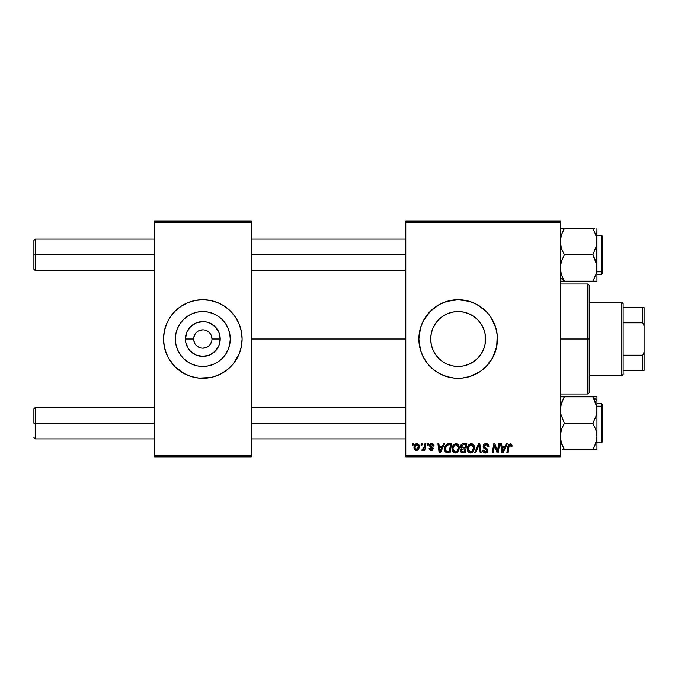 <?xml version="1.0" encoding="UTF-8"?>
<svg xmlns="http://www.w3.org/2000/svg" width="678" height="678" viewBox="0 0 678 678"><rect width="100%" height="100%" fill="white"/><g stroke="black" fill="none" stroke-linecap="round" stroke-linejoin="round"><path stroke-width="1.02" d="M193.654 339L185.425 339A17.391 17.391 0 0 1 202.815 321.609A17.391 17.391 0 0 1 220.206 339L218.884 345.653L215.112 351.297L209.477 355.069L202.815 356.391L196.162 355.069L190.518 351.297L188.357 348.661L185.764 342.39L185.425 339L186.755 332.347L190.518 326.703L196.162 322.931L202.815 321.609L206.214 321.948L209.477 322.931L215.112 326.703L218.884 332.347L220.206 339L211.985 339A9.17 9.17 0 0 0 202.815 329.83A9.17 9.17 0 0 0 193.654 339A9.17 9.17 0 0 0 202.815 348.17A9.17 9.17 0 0 0 211.985 339L220.206 339A17.391 17.391 0 0 1 202.815 356.391A17.391 17.391 0 0 1 185.425 339L193.654 339A9.17 9.17 0 0 1 202.815 329.83A9.17 9.17 0 0 1 211.985 339A9.17 9.17 0 0 1 202.815 348.17A9.17 9.17 0 0 1 193.654 339L194.349 342.509M230.266 339A27.442 27.442 0 0 1 202.815 366.442A27.442 27.442 0 0 1 175.373 339L175.899 333.644L177.458 328.499L180.001 323.753L183.407 319.592L187.569 316.177L192.315 313.643L197.468 312.083L202.815 311.558L208.171 312.083L213.324 313.643L218.07 316.177L222.223 319.592L225.638 323.753L228.172 328.499L229.74 333.644L230.266 339L229.74 344.356L228.172 349.501L225.638 354.247L222.223 358.408L218.07 361.823L213.324 364.357L208.171 365.917L202.815 366.442L197.468 365.917L192.315 364.357L187.569 361.823L183.407 358.408L180.001 354.247L177.458 349.501L175.899 344.356L175.373 339A27.442 27.442 0 0 1 202.815 311.558A27.442 27.442 0 0 1 230.266 339M163.534 339.034A39.282 39.282 0 0 0 166.517 354.018M230.622 366.747A39.282 39.282 0 0 0 239.105 354.052L241.343 346.661L242.105 339A39.282 39.282 0 0 1 202.815 378.282A39.282 39.282 0 0 1 163.534 339L164.288 346.661L166.525 354.035A39.282 39.282 0 0 0 175.009 366.747M165.229 350.407L168.169 357.518L175.043 366.781A39.282 39.282 0 0 0 191.391 376.587L198.968 378.095L210.485 377.527A39.282 39.282 0 0 0 214.197 376.595L221.333 373.646L227.74 369.366L233.181 363.925L239.114 354.035L237.461 357.518M191.442 376.595A39.282 39.282 0 0 0 195.154 377.527M214.248 376.587A39.282 39.282 0 0 0 230.562 366.806M239.122 354.018A39.282 39.282 0 0 0 242.105 339.034M485.609 339A27.442 27.442 0 0 1 458.159 366.442A27.442 27.442 0 0 1 430.716 339L431.242 333.644L432.801 328.499L435.335 323.753L438.751 319.592L442.912 316.177L447.658 313.643L452.802 312.083L458.159 311.558L463.515 312.083L468.659 313.643L473.405 316.177L477.566 319.592L480.982 323.753L483.516 328.499L485.075 333.644L485.609 339L485.134 344.068L485.609 339L485.075 344.356L483.516 349.501L480.982 354.247L477.566 358.408L473.405 361.823L468.659 364.357L463.515 365.917L458.159 366.442L452.802 365.917L447.658 364.357L442.912 361.823L438.751 358.408L435.335 354.247L432.801 349.501L431.242 344.356L430.716 339A27.442 27.442 0 0 1 458.159 311.558A27.442 27.442 0 0 1 485.609 339L485.134 333.932L485.609 339L485.134 339L485.609 339M418.877 339.042A39.282 39.282 0 0 0 419.063 342.814M419.072 342.882A39.282 39.282 0 0 0 419.623 346.636M419.64 346.695A39.282 39.282 0 0 0 427.784 363.908L433.242 369.366L439.641 373.646L446.76 376.595L454.311 378.095L462.006 378.095L469.566 376.595L479.982 371.663A39.282 39.282 0 0 0 497.44 339A39.282 39.282 0 0 1 458.159 378.282A39.282 39.282 0 0 1 418.877 339L420.563 350.407L423.513 357.518L427.793 363.925M427.801 363.933A39.282 39.282 0 0 0 469.54 376.595M469.583 376.587A39.282 39.282 0 0 0 479.973 371.671L485.94 366.781L492.804 357.518L496.686 346.661L497.254 335.152L495.754 327.593L490.821 317.177L485.94 311.219L476.676 304.354L469.566 301.405L458.159 299.718L446.76 301.405L439.641 304.354L430.386 311.219L423.513 320.482L420.563 327.593L418.877 339A39.282 39.282 0 0 1 458.159 299.718A39.282 39.282 0 0 1 497.44 339A39.282 39.282 0 0 0 469.583 301.413M251.267 339L405.783 339L251.267 339M405.783 456.853L560.299 456.853L560.299 455.54L405.783 455.54L405.783 222.46L560.299 222.46L560.299 455.54L560.299 221.147L405.783 221.147L560.299 221.147L560.299 222.46L405.783 222.46L405.783 221.147L405.783 455.54L560.299 455.54L560.299 456.853L405.783 456.853L405.783 455.54L405.783 456.853M427.682 443.759L427.462 445.065L428.437 445.065L428.64 443.759L427.682 443.759L428.64 443.759L427.682 443.759L427.462 445.065L428.437 445.065L428.64 443.759L428.437 445.065L427.462 445.065L427.682 443.759M421.258 443.759L421.038 445.065L422.013 445.065L422.208 443.759L421.258 443.759L422.208 443.759L421.258 443.759L421.038 445.065L422.013 445.065L422.208 443.759L422.013 445.065L421.038 445.065L421.258 443.759M456.082 443.632C453.404 444.276 452.073 446.048 452.09 448.963C452.023 451.285 453.082 452.641 455.252 453.04L457.972 451.658L459.235 447.599C459.243 445.344 458.192 444.022 456.082 443.632L453.328 445.09L452.099 448.497L452.811 451.718L455.252 453.04L457.718 451.955L459.167 448.683L458.565 445.073L456.26 443.641M443.565 443.759L442.437 446.251L439.183 446.251L438.878 443.759L437.92 443.759L439.175 452.921L440.336 452.921L444.59 443.759L443.565 443.759L444.59 443.759L443.565 443.759L442.437 446.251L439.183 446.251L438.878 443.759L437.92 443.759L439.175 452.921L440.336 452.921L444.59 443.759L440.336 452.921L439.175 452.921L437.92 443.759L438.878 443.759M463.176 443.759L461.667 444.251L460.735 445.548L460.599 447.183L461.684 448.455L460.718 449.378L460.481 451.336L461.837 452.819L465.303 452.921L466.845 443.759L463.176 443.759C461.532 443.963 460.65 444.921 460.54 446.607L461.684 448.455L460.421 450.692L461.684 452.768L465.303 452.921L466.845 443.759L465.303 452.921L462.955 452.921M475.617 452.921L474.592 452.921L478.592 443.759L474.592 452.921L475.617 452.921L479.049 445.065L480.253 452.921L481.21 452.921L479.812 443.759L478.592 443.759L479.812 443.759L478.592 443.759L474.592 452.921L475.617 452.921L479.049 445.065L480.253 452.921L481.21 452.921L479.812 443.759L481.21 452.921L480.253 452.921M512.085 445.658L510.983 443.759L508.593 444.446L506.83 452.921L507.797 452.921L509.364 445.048L510.559 444.785L511.043 446.616L512 446.497L512.085 445.658L512 446.497L512.085 445.658L510.212 443.632L507.966 446.2L506.83 452.921L507.797 452.921L508.898 446.429L510.144 444.709L511.136 445.81L511.043 446.616L512 446.497L511.043 446.616L511.085 445.404M497.762 449.345L498.737 443.759L497.466 451.523L494.821 443.759L493.821 443.759L492.27 452.921L493.237 452.921L494.508 445.141L497.135 452.921L498.135 452.921L499.703 443.759L498.737 443.759L499.703 443.759L498.737 443.759L497.466 451.523L494.821 443.759L493.821 443.759L492.27 452.921L493.237 452.921L494.508 445.141L497.135 452.921L498.135 452.921L499.703 443.759L498.135 452.921L497.135 452.921M506.296 443.759L505.169 446.251L501.915 446.251L501.61 443.759L500.652 443.759L501.906 452.921L503.068 452.921L507.33 443.759L506.296 443.759L507.33 443.759L506.296 443.759L505.169 446.251L501.915 446.251L501.61 443.759L500.652 443.759L501.906 452.921L503.068 452.921L507.33 443.759L503.068 452.921L501.906 452.921L500.652 443.759L501.61 443.759M486.033 443.632L483.999 444.361L483.168 446.056L483.745 448.082L486.948 450.438L486.482 451.667L485.219 451.963L484.134 451.523L483.634 450.09L482.685 450.184L483.109 451.895L484.829 453.006L487.194 452.404L487.906 450.311L487.075 448.785L484.355 447.048L484.262 445.59L486.457 444.743L487.609 445.395L487.923 446.853L488.872 446.743L488.219 444.463L486.033 443.632C484.287 443.717 483.329 444.615 483.16 446.327L486.965 450.667L485.389 451.972L483.634 450.09L482.677 450.387C482.804 452.056 483.694 452.938 485.355 453.04C486.94 452.989 487.796 452.175 487.923 450.607L486.838 448.607L484.355 447.048L484.109 446.243L485.973 444.709L487.677 445.497L487.923 446.853L488.872 446.743C488.897 444.776 487.957 443.743 486.033 443.632M471.32 443.632C468.642 444.276 467.312 446.048 467.328 448.963C467.261 451.285 468.32 452.641 470.49 453.04L473.21 451.658L474.464 447.599C474.481 445.344 473.43 444.022 471.32 443.632L468.566 445.09L467.337 448.497L468.049 451.718L470.49 453.04L472.947 451.955L474.405 448.683L473.803 445.073L471.498 443.641M434.115 445.895L433.759 444.531L432.734 443.768L429.996 444.412L429.86 446.514L432.327 448.65L431.327 449.709L430.064 448.395L429.115 448.514L430.454 450.429L432.394 450.26L433.276 448.641L432.793 447.421L430.742 446.073L430.64 445.056L432.14 444.505L433.157 446.132L434.115 445.895L431.835 443.632L429.589 445.565L430.072 446.777L432.233 448.251L431.327 449.709L430.064 448.395L429.115 448.514L431.284 450.539L433.276 448.641L430.538 445.488L431.793 444.471L433.157 446.132L434.115 446.014L433.157 446.132L433.106 445.522M447.607 443.921L448.895 443.759L446.412 444.556L444.963 446.853L444.802 450.828L446.344 452.709L450.065 452.921L451.616 443.759L447.429 443.971C445.48 445.099 444.531 446.827 444.59 449.167L446.607 452.802L450.065 452.921L451.616 443.759L450.065 452.921L447.48 452.912M416.962 443.632L415.038 444.573L414.029 447.056L414.258 449.226L415.97 450.531L418.207 449.59L419.199 447.014L418.673 444.446L416.962 443.632C414.928 444.149 413.936 445.522 413.995 447.751L416.216 450.539C418.318 450.031 419.326 448.616 419.233 446.294L416.962 443.632M424.928 443.759L423.97 448.217L423.148 449.328L422.233 449.26L421.852 450.302L423.03 450.37L424.047 449.039L423.801 450.421L424.767 450.421L425.894 443.759L424.928 443.759L425.894 443.759L424.928 443.759L424.445 446.421L421.852 450.302L422.496 450.539L424.047 449.039L423.801 450.421L424.767 450.421L425.894 443.759L424.767 450.421L423.801 450.421M412.444 443.759L412.224 445.065L413.199 445.065L413.402 443.759L412.444 443.759L413.402 443.759L412.444 443.759L412.224 445.065L413.199 445.065L413.402 443.759L413.199 445.065L412.224 445.065L412.444 443.759M154.372 456.853L251.267 456.853L251.267 455.54L154.372 455.54L154.372 222.46L251.267 222.46L251.267 455.54L251.267 221.147L154.372 221.147L251.267 221.147L251.267 222.46L154.372 222.46L154.372 221.147L154.372 455.54L251.267 455.54L251.267 456.853L154.372 456.853L154.372 455.54L154.372 456.853M175.043 366.781L184.297 373.646L191.416 376.595L187.789 375.29M210.485 377.527L214.223 376.595M242.105 339L241.343 331.339L239.114 323.965L235.478 317.177L230.596 311.219L224.647 306.337L217.85 302.71L210.485 300.473L202.815 299.718L195.154 300.473L187.789 302.71L180.992 306.337L175.043 311.219L170.153 317.177L166.525 323.965L164.288 331.339L163.534 339A39.282 39.282 0 0 1 202.815 299.718A39.282 39.282 0 0 1 242.105 339L241.91 342.848M469.54 301.405A39.282 39.282 0 0 0 418.877 339M473.193 302.71L472.015 302.244M421.869 354.035L422.114 354.628M430.386 366.781L430.844 367.23M443.124 375.29L443.963 375.629M485.134 333.932L485.134 339L485.109 333.788M484.728 332.127L483.745 329.076M482.787 326.881L481.49 324.542M479.948 322.313L478.439 320.508M478.431 320.499L477.99 320.024M476.329 318.431L474.024 316.601M472.058 315.338L470.388 314.431M470.379 314.423L469.49 313.999M467.295 313.117L464.532 312.304M462.201 311.855L459.345 311.583M456.964 311.583L454.107 311.855M451.777 312.304L449.014 313.117M446.819 314.007L444.251 315.338M442.285 316.609L439.98 318.44M438.327 320.033L436.369 322.321M435.09 324.135L433.53 326.881M432.683 328.779L431.598 332.101M431.208 333.796L430.716 339L431.208 344.204M431.598 345.899L432.683 349.221M433.53 351.119L435.09 353.865M436.369 355.679L438.327 357.967M439.98 359.56L442.285 361.391M444.251 362.662L446.819 363.993M449.014 364.883L451.777 365.696M454.107 366.145L456.964 366.417M459.345 366.417L462.201 366.145M464.532 365.696L467.295 364.883M469.49 364.001L472.058 362.662M474.024 361.399L476.329 359.569M477.99 357.976L478.422 357.509M478.439 357.492L479.948 355.687M481.49 353.458L482.787 351.119M483.745 348.924L484.736 345.865M485.109 344.212L485.134 339L485.134 344.068M242.105 338.966A39.282 39.282 0 0 0 239.122 323.982M240.41 327.593L239.114 323.965A39.282 39.282 0 0 0 230.622 311.253M230.562 311.194A39.282 39.282 0 0 0 214.248 301.413M217.85 302.71L214.223 301.405A39.282 39.282 0 0 0 210.485 300.473M195.154 300.473A39.282 39.282 0 0 0 191.442 301.405M191.391 301.413A39.282 39.282 0 0 0 175.068 311.194M175.009 311.253A39.282 39.282 0 0 0 166.534 323.948L168.169 320.482M166.517 323.982A39.282 39.282 0 0 0 163.534 338.966M177.899 308.634L177.017 309.371M163.72 335.152L163.534 339M227.74 369.366L228.613 368.629M218.07 316.177L213.324 313.643M180.001 323.753L177.458 328.499M187.569 361.823L192.315 364.357M225.638 354.247L228.172 349.501M211.985 339L211.29 335.491M210.443 333.907L209.299 332.517M207.909 331.381L204.603 330.008M202.815 329.83L199.307 330.533M197.722 331.381L196.34 332.517M195.196 333.907L193.832 337.212M195.196 344.093L196.34 345.483M197.722 346.619L201.027 347.992M202.815 348.17L206.324 347.467M207.909 346.619L209.299 345.483M210.443 344.093L211.807 340.788M494.864 446.497L494.999 446.938M494.169 447.548L493.237 452.921L492.27 452.921L493.821 443.759L494.821 443.759L496.728 449.022M494.508 445.141L494.626 445.59M502.381 449.633L502.051 447.327L504.652 447.327L502.618 451.921L502.051 447.327L504.652 447.327L502.576 451.345M502.449 450.116L502.5 450.565M511.136 445.81L511.043 446.616L510.356 444.726M508.932 446.2L507.797 452.921L506.83 452.921L507.966 446.2M508.356 444.853L508.686 444.319M486.618 443.675L487.211 443.81M488.567 445.022L488.745 445.539M488.804 445.861L488.863 446.438M488.872 446.743L487.923 446.853M487.923 446.556L487.533 445.293M486.219 444.717L485.643 444.726M484.126 446.014L484.499 447.192M487.88 451.099L487.753 451.582M486.796 452.701L485.601 453.031M484.829 453.006L483.109 451.895L482.694 450.65M482.677 450.387L483.634 450.09M484.134 451.523L484.719 451.862M485.219 451.963L485.668 451.955M486.372 451.734L486.846 451.226M486.94 450.955L485.609 449.234M486.965 450.667L486.609 449.845L486.965 450.667M485.414 449.124L484.965 448.895M483.372 445.243L483.617 444.802M483.634 444.768L484.143 444.234M478.439 446.556L479.049 445.065L479.371 447.455M474.049 445.539L474.422 446.895M472.015 452.675L472.668 452.226M468.04 451.709L467.701 451.073M467.481 450.387L467.362 449.692M467.379 448.039L467.447 447.607M470.439 443.768L470.871 443.666M467.693 446.7L467.557 447.141M472.058 451.362L470.524 451.972L468.278 449.056C468.218 446.777 469.21 445.327 471.252 444.709L473.515 447.556L472.464 450.955L471.447 451.768M470.524 451.972L469.54 451.709M469.134 451.404L468.345 449.87M469.151 445.988L468.668 446.938L470.566 444.827M473.244 449.497L472.736 450.59M470.803 451.946L472.015 451.395M468.278 449.056L468.303 449.573L468.278 449.056M471.252 444.709L472.43 445.099L471.252 444.709M473.108 445.853L473.515 447.556M460.701 451.946L460.481 451.336M460.438 450.353L460.896 449.09M461.404 448.311L460.811 447.717M460.591 446.065L460.726 445.556M462.633 443.81L461.472 444.421M462.888 451.853L464.515 451.853L464.998 448.997L463.447 448.997L464.998 448.997L464.515 451.853L462.888 451.853L461.371 450.658L461.896 449.37L461.371 450.658L461.896 449.37L463.04 449.005M463.159 447.921L465.184 447.921L465.701 444.827L463.921 444.827L465.701 444.827L465.184 447.921L463.159 447.921L461.489 446.632L461.574 447.183M461.591 447.234L462.981 444.878M461.523 446.277L462.015 445.336M433.157 446.132L431.352 444.522M430.564 445.268L430.835 446.175M430.547 445.378L431.488 446.616M430.538 445.488L430.784 446.124M429.115 448.514L430.089 448.65M431.013 449.684L431.657 449.667M431.2 449.7L432.233 448.251L430.072 446.777L429.589 445.565L430.149 446.844M431.327 449.709L432.233 448.251L430.733 447.26M432.31 448.98L431.445 447.658M432.327 448.794L432.233 448.251M429.759 444.785L430.7 443.853M432.284 443.666L432.734 443.768M433.505 444.226L433.886 444.76M433.013 445.234L432.157 444.505M439.641 449.633L439.319 447.327L441.912 447.327L439.886 451.921L439.319 447.327L441.912 447.327L439.844 451.345M439.708 450.116L439.768 450.565M447.777 452.921L446.751 452.836M446.09 452.582L444.878 451.056M444.683 450.294L444.607 449.734M444.709 447.785L444.861 447.158M444.963 446.861L445.26 446.132M445.878 445.132L446.412 444.556M449.243 444.827L450.463 444.827L449.277 451.853L446.378 451.523L445.539 449.226C445.48 446.531 446.717 445.065 449.243 444.827L450.463 444.827L449.277 451.853L446.836 451.743M445.904 450.972L445.649 450.302M445.599 448.285L446.675 445.734L448.539 444.861M448.421 444.878L447.463 445.132M446.929 445.48L446.251 446.336M445.802 447.387L445.641 448.056M445.556 448.76L445.539 449.226L445.556 448.76M458.811 445.548L459.184 446.887M458.955 449.734L459.167 448.683M456.777 452.675L457.43 452.226M453.557 452.497L453.023 451.997M452.811 451.726L452.463 451.073M452.243 450.387L452.124 449.692M452.099 448.489L452.218 447.582M453.633 444.743L454.345 444.158M455.201 443.768L455.633 443.666M456.819 451.362L455.285 451.972L453.04 449.056C452.98 446.777 453.972 445.327 456.014 444.709L458.277 447.556L457.226 450.955L456.209 451.768M455.285 451.972L454.302 451.709M453.896 451.404L453.107 449.87M453.913 445.988L453.429 446.938L455.328 444.827M458.159 448.912L457.497 450.59M455.565 451.946L456.777 451.395M453.04 449.056L453.065 449.573L453.04 449.056M456.014 444.709L457.192 445.099L456.014 444.709M453.209 447.624L453.429 446.938M458.277 447.556L458.252 447.048L458.277 447.556M458.159 446.548L458.252 447.048M418.936 444.861L419.207 445.802M419.08 447.726L418.945 448.217M418.868 448.421L418.555 449.073M417.589 450.15L416.402 450.531M415.97 450.531L415.436 450.404M414.258 449.226L414.021 448.268M414.046 446.963L414.156 446.361M415.351 444.26L415.902 443.895M416.012 444.878L417.284 444.514L418.284 446.395L416.258 449.709L414.953 447.497L416.682 444.505M415.148 446.421L415.673 445.268M418.038 447.963L417.411 449.15M417.233 449.328L416.394 449.7M415.572 445.429L415.317 445.946M423.767 449.531L422.784 450.489M421.852 450.302L422.496 450.539L421.852 450.302L422.58 449.455M422.233 449.26L422.708 449.472L422.233 449.26M423.97 448.217L424.182 447.59M424.25 447.344L424.445 446.421M473.397 448.912L473.286 449.353M446.378 451.523L445.904 450.98M447.209 445.268L447.844 444.988M415.207 449.031L414.953 447.497M414.978 447.234L415.072 446.717M417.284 444.514L417.707 444.751M418.258 446.929L418.173 447.455M35.214 254.801L35.214 239.088L35.214 254.801L154.372 254.801L35.214 254.801L35.214 270.514L35.214 254.801L33.9 254.801L35.214 254.801M33.9 240.402L33.9 269.208L33.9 240.402L35.214 239.088L154.372 239.088M251.267 254.801L405.783 254.801L251.267 254.801M35.214 423.199L33.9 423.199L33.9 408.792L33.9 423.199L35.214 423.199L35.214 438.912L35.214 423.199L154.372 423.199L35.214 423.199L35.214 407.486L35.214 423.199M405.783 423.199L251.267 423.199L405.783 423.199M562.732 281.158L592.886 281.158L560.299 281.158L564.376 281.158L562.732 278.022L564.376 281.158L560.299 277.624L564.376 281.158L561.443 274.785L560.299 267.979L561.426 261.216L564.376 254.801L592.886 254.801L596.657 264.513L596.962 267.979L596.293 273.141M594.521 228.452L561.443 228.452M601.411 237.792L601.411 271.81A0.788 0.678 0 0 0 602.2 271.132L602.2 238.47M602.2 235.986L602.2 271.132A0.788 0.678 180 0 1 601.411 271.81L601.411 274.446L601.411 271.81L596.962 271.81L601.411 271.81L601.411 235.164L602.2 235.944M595.309 233.418L596.801 239.088L596.665 245.072L592.886 254.801L564.376 254.801L561.435 248.402L560.299 241.622L561.435 234.842L563.299 230.427M563.621 229.808L562.732 231.588L564.376 228.452L592.886 228.452L595.826 234.851L596.962 241.622L596.962 228.452L596.665 245.072L592.886 254.801L595.809 261.174L596.962 267.979L596.962 241.622L596.665 271.386L595.826 274.751L592.886 281.158L594.521 278.031L592.886 281.158L596.962 281.158L595.818 281.158L596.962 281.158L596.962 267.979L596.962 281.158L594.521 281.158L595.809 281.158M560.596 271.429L561.257 274.192M595.013 276.904L592.886 281.158L594.716 281.158M563.587 279.734L561.443 274.785L560.299 267.979L561.426 261.216L564.376 254.801L561.435 248.402L560.299 241.622L561.435 234.842L564.376 228.452L562.545 228.452M596.962 274.446L601.411 274.446L602.2 273.658L602.2 271.132L602.2 273.615M596.148 273.692L596.267 273.234M595.623 275.353L595.826 274.76M593.14 228.901L595.987 235.359M595.242 233.249L595.818 234.834M560.986 273.242L561.274 274.243M560.884 236.775L560.613 238.097M563.308 228.452L562.732 228.452M596.657 271.446L596.369 272.827M593.631 279.802L593.394 280.251M596.284 236.419L596.657 238.173M593.631 229.808L593.394 229.359M592.886 281.158L594.521 281.158M561.13 235.842L561.426 234.859M564.113 280.7L563.537 279.641M564.376 228.452L563.537 229.961M562.732 449.548L592.886 449.548L593.962 447.573M596.657 406.554L596.962 410.021L596.962 400.376L592.886 396.842L595.809 403.215L596.962 410.021L595.826 416.784L592.886 423.199L564.376 423.199L560.596 413.487L560.587 406.614L561.426 403.249L564.376 396.842L592.886 396.842L596.657 406.554L596.004 403.808M602.2 439.53L602.2 406.868A0.788 0.678 180 0 0 601.411 406.19L601.411 440.208M596.962 442.836L601.411 442.836L601.411 406.19L596.962 406.19L601.411 406.19L601.411 403.554L601.411 406.19A0.788 0.678 0 0 1 602.2 406.868L602.2 442.014M593.665 398.266L594.521 399.969L592.886 396.842L596.962 396.842L561.443 396.842M596.801 407.486L596.665 406.571L596.801 407.486M563.621 398.198L560.587 406.588M562.24 401.096L561.638 402.647M561.943 444.582L560.587 439.802L560.596 432.928L561.435 429.589L564.376 423.199L592.886 423.199L595.826 429.598L596.962 436.378L596.665 439.819L594.521 446.412L595.818 443.175L592.886 449.548L596.962 449.548L595.818 449.548L596.962 449.548L596.962 396.842L592.886 396.842L596.962 400.376L596.962 396.842L594.521 396.842M596.369 441.242L596.657 439.827M593.64 448.192L594.521 446.412L592.886 449.548L564.376 449.548L561.435 443.149L560.299 436.378L561.435 429.589L564.376 423.199L560.596 413.487L560.299 410.021L561.426 403.249M602.2 404.385L602.2 406.868L602.2 404.342L601.411 403.554L596.962 403.554M594.708 449.548L596.962 449.548L596.962 410.021L595.826 416.784L592.886 423.199L595.826 429.598L596.962 436.378L595.826 443.149L592.886 449.548L595.809 449.548M596.657 439.836L596.801 438.912M596.267 404.758L595.987 403.757M564.113 449.099L561.274 442.641M562.02 444.751L561.435 443.166M562.545 396.842L564.376 396.842L563.859 397.749M593.945 449.548L594.521 449.548M593.14 397.3L593.716 398.359M596.123 442.158L595.826 443.141M592.886 449.548L593.716 448.039M564.376 396.842L562.732 396.842M560.969 441.581L560.613 439.903M563.621 448.192L563.859 448.641M587.792 339L589.106 339L589.106 285.311L589.106 392.689L589.106 339L587.792 339L587.792 284.006L587.792 339L560.299 339L587.792 339L587.792 393.994L587.792 339M621.836 302.337L623.15 303.642L623.15 307.575L623.15 303.642L621.836 302.337L589.106 302.337L621.836 302.337L621.836 375.663L589.106 375.663L621.836 375.663L621.836 302.337M623.15 374.358L621.836 375.663L623.15 374.358L623.15 370.425L623.15 374.358M623.15 322.804L623.15 355.196L623.15 307.575L623.15 322.804L642.786 322.804L644.1 325.906L644.1 352.094L642.786 355.196L623.15 355.196L623.15 370.425L623.15 355.196L642.786 355.196L642.786 370.425L644.1 370.425L644.1 352.094L644.1 370.425L642.786 370.425L642.786 355.196L644.1 352.094L644.1 307.575L623.15 307.575L642.786 307.575L642.786 322.804L642.786 307.575L644.1 307.575L644.1 325.906L642.786 322.804L623.15 322.804M623.15 370.425L642.786 370.425L623.15 370.425M251.267 239.088L405.783 239.088M33.9 269.208L35.214 270.514L154.372 270.514M251.267 270.514L405.783 270.514M154.372 438.912L35.214 438.912L33.9 437.598M405.783 438.912L251.267 438.912M405.783 407.486L251.267 407.486M154.372 407.486L35.214 407.486L33.9 408.792M596.962 235.164L601.411 235.164M601.411 442.836L602.2 442.056M560.299 284.006L587.792 284.006L589.106 285.311M560.299 393.994L587.792 393.994L589.106 392.689"/></g></svg>
